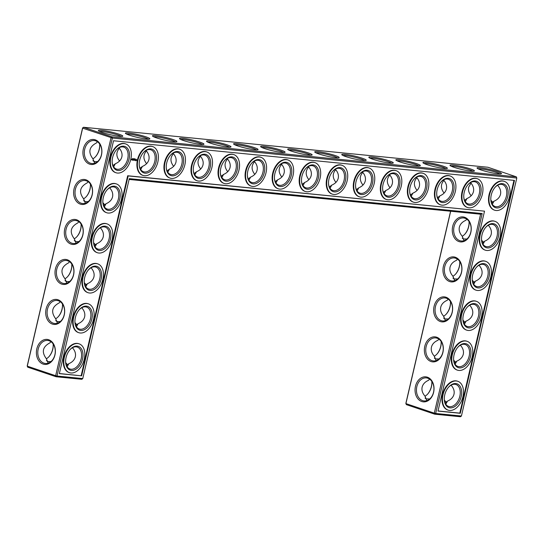 <?xml version="1.0" encoding="UTF-8"?>
<svg xmlns="http://www.w3.org/2000/svg" width="544" height="544" viewBox="0 0 544 544"><rect width="100%" height="100%" fill="white"/><g stroke="black" fill="none" stroke-linecap="round" stroke-linejoin="round"><path stroke-width="0.82" d="M427.802 393.904A12.56 8.14 108.6 0 0 431.841 381.908M424.98 396.222A11.567 7.5 108.6 0 0 427.978 393.693A11.567 7.5 108.6 0 0 431.861 382.18A11.567 7.5 108.6 0 0 431.786 381.358M429.474 379.046L428.686 380.236C425.116 381.759 422.933 384.057 422.144 387.124C421.498 390.218 422.45 393.217 424.993 396.114L426.809 400.622M429.706 398.949L426.136 398.874L425.048 398.113M450.684 211.242L405.919 403.594L434.302 413.168L434.731 414.188L406.348 404.62L405.851 403.417L450.575 211.228M82.579 127.983L83.524 127.262L111.908 136.836L516.31 176.827L487.927 167.253L83.524 127.262L82.579 127.983L27.2 365.976L27.69 367.173L56.073 376.747L81.824 379.29L82.763 378.57L129.288 178.65L482.195 213.547L480.604 214.2L129.105 179.438M77.058 236.504A12.56 8.14 108.6 0 0 81.104 224.509M86.367 196.513A12.56 8.14 108.6 0 0 90.406 184.525M95.669 156.529A12.56 8.14 108.6 0 0 99.715 144.541M49.144 356.456A12.56 8.14 108.6 0 0 53.19 344.468M58.453 316.472A12.56 8.14 108.6 0 0 62.492 304.484M67.755 276.488A12.56 8.14 108.6 0 0 71.801 264.493M446.406 313.929A12.56 8.14 108.6 0 0 450.452 301.94M437.104 353.913A12.56 8.14 108.6 0 0 441.15 341.924M455.716 273.945A12.56 8.14 108.6 0 0 459.755 261.956M465.018 233.961A12.56 8.14 108.6 0 0 469.064 221.972M433.541 392.224A11.567 8.711 95.6 0 1 424.055 400.928A11.567 8.711 95.6 0 1 416.52 388.552A11.567 8.711 95.6 0 1 426.326 377.903A11.567 8.711 95.6 0 1 433.541 392.224M445.808 404.253L447.44 401.139L445.094 402.941M447.44 401.139C451.017 399.609 453.2 397.317 453.988 394.25C454.634 391.15 453.682 388.151 451.139 385.261L451.153 385.145M446.651 402.322A11.567 8.711 95.6 0 1 444.339 400.01M438.784 339.062L437.995 340.252C434.418 341.775 432.235 344.066 431.446 347.133C430.8 350.234 431.752 353.233 434.296 356.13L436.118 360.631M439.015 358.965L435.445 358.884L434.35 358.129M455.11 364.269L456.749 361.155L454.403 362.957M480.604 214.2L434.302 413.168L435.669 413.474L461.421 416.017L516.8 178.024L516.31 176.827L516.8 178.024L112.397 138.033L82.647 128.16L27.268 366.153L55.651 375.72L111.03 137.727L111.908 136.836L112.397 138.033L57.018 376.026L82.763 378.57M81.049 223.958A11.567 7.5 -71.4 0 1 81.124 224.781A11.567 7.5 -71.4 0 1 77.241 236.293A11.567 7.5 -71.4 0 1 74.236 238.823M90.352 183.974A11.567 7.5 -71.4 0 1 90.426 184.797A11.567 7.5 -71.4 0 1 86.544 196.309A11.567 7.5 -71.4 0 1 83.545 198.839M99.661 143.99A11.567 7.5 -71.4 0 1 99.729 144.813A11.567 7.5 -71.4 0 1 95.846 156.325A11.567 7.5 -71.4 0 1 92.847 158.855M53.135 343.917A11.567 7.5 -71.4 0 1 53.203 344.74A11.567 7.5 -71.4 0 1 49.327 356.252A11.567 7.5 -71.4 0 1 46.322 358.775M62.438 303.926A11.567 7.5 -71.4 0 1 62.512 304.756A11.567 7.5 -71.4 0 1 58.63 316.268A11.567 7.5 -71.4 0 1 55.631 318.791M71.747 263.942A11.567 7.5 -71.4 0 1 71.815 264.765A11.567 7.5 -71.4 0 1 67.932 276.277A11.567 7.5 -71.4 0 1 64.933 278.807M443.584 316.254A11.567 7.5 108.6 0 0 446.59 313.725A11.567 7.5 108.6 0 0 450.473 302.212A11.567 7.5 108.6 0 0 450.398 301.39M434.282 356.238A11.567 7.5 108.6 0 0 437.281 353.709A11.567 7.5 108.6 0 0 441.164 342.196A11.567 7.5 108.6 0 0 441.096 341.374M452.894 276.27A11.567 7.5 108.6 0 0 455.892 273.741A11.567 7.5 108.6 0 0 459.775 262.228A11.567 7.5 108.6 0 0 459.707 261.406M462.196 236.28A11.567 7.5 108.6 0 0 465.202 233.757A11.567 7.5 108.6 0 0 469.078 222.244A11.567 7.5 108.6 0 0 469.01 221.422M444.285 399.459A11.567 7.5 108.6 0 0 448.562 406.436A11.567 7.5 108.6 0 0 459.36 397.868A11.567 7.5 108.6 0 0 455.954 384.506A11.567 7.5 108.6 0 0 448.331 387.471M433.602 392.401A12.56 9.459 95.6 0 1 417.561 398.344A12.56 9.459 95.6 0 1 422.457 377.291A12.56 9.459 95.6 0 1 433.602 392.401M453.594 359.475A11.567 7.5 108.6 0 0 457.864 366.445A11.567 7.5 108.6 0 0 468.67 357.884A11.567 7.5 108.6 0 0 465.256 344.522A11.567 7.5 108.6 0 0 457.633 347.487M456.749 361.155C460.319 359.625 462.502 357.333 463.291 354.266C463.937 351.166 462.985 348.167 460.442 345.277L460.455 345.161M455.96 362.338A11.567 8.711 95.6 0 1 453.648 360.026M442.843 352.24A11.567 8.711 95.6 0 1 433.357 360.937A11.567 8.711 95.6 0 1 425.823 348.568A11.567 8.711 95.6 0 1 435.635 337.912A11.567 8.711 95.6 0 1 442.843 352.24M482.195 213.547L435.669 413.474L434.731 414.188L460.476 416.738L461.421 416.017M461.523 272.449A12.56 9.459 95.6 0 1 445.475 278.392A12.56 9.459 95.6 0 1 450.371 257.339A12.56 9.459 95.6 0 1 461.523 272.449M470.825 232.465A12.56 9.459 95.6 0 1 454.777 238.408A12.56 9.459 95.6 0 1 459.68 217.355A12.56 9.459 95.6 0 1 470.825 232.465M442.911 352.417A12.56 9.459 95.6 0 1 426.863 358.36A12.56 9.459 95.6 0 1 431.766 337.307A12.56 9.459 95.6 0 1 442.911 352.417M452.214 312.433A12.56 9.459 95.6 0 1 436.172 318.376A12.56 9.459 95.6 0 1 441.068 297.323A12.56 9.459 95.6 0 1 452.214 312.433M101.476 155.033A12.56 9.459 95.6 0 1 85.428 160.976A12.56 9.459 95.6 0 1 90.331 139.924A12.56 9.459 95.6 0 1 101.476 155.033M92.167 195.017A12.56 9.459 95.6 0 1 76.126 200.96A12.56 9.459 95.6 0 1 81.022 179.908A12.56 9.459 95.6 0 1 92.167 195.017M82.865 235.001A12.56 9.459 95.6 0 1 66.824 240.944A12.56 9.459 95.6 0 1 71.72 219.892A12.56 9.459 95.6 0 1 82.865 235.001M73.562 274.992A12.56 9.459 95.6 0 1 57.514 280.935A12.56 9.459 95.6 0 1 62.417 259.876A12.56 9.459 95.6 0 1 73.562 274.992M64.253 314.976A12.56 9.459 95.6 0 1 48.212 320.919A12.56 9.459 95.6 0 1 53.108 299.866A12.56 9.459 95.6 0 1 64.253 314.976M54.951 354.96A12.56 9.459 95.6 0 1 38.903 360.903A12.56 9.459 95.6 0 1 43.806 339.85A12.56 9.459 95.6 0 1 54.951 354.96M498.284 173.815A12.526 1.408 13.1 0 0 501.33 173.747A12.526 1.408 13.1 0 0 489.559 169.395A12.526 1.408 13.1 0 0 477.081 168.103A12.526 1.408 13.1 0 0 485.35 171.244A12.526 1.408 13.1 0 0 498.284 173.815M471.26 171.149A12.56 1.414 -166.9 0 1 458.293 168.572A12.56 1.414 -166.9 0 1 450.004 165.417A12.56 1.414 -166.9 0 1 462.516 166.716A12.56 1.414 -166.9 0 1 474.314 171.074A12.56 1.414 -166.9 0 1 471.26 171.149M444.21 168.477A12.56 1.414 -166.9 0 1 431.242 165.9A12.56 1.414 -166.9 0 1 422.96 162.744A12.56 1.414 -166.9 0 1 435.472 164.043A12.56 1.414 -166.9 0 1 447.263 168.402A12.56 1.414 -166.9 0 1 444.21 168.477M417.166 165.798A12.56 1.414 -166.9 0 1 404.199 163.22A12.56 1.414 -166.9 0 1 395.91 160.072A12.56 1.414 -166.9 0 1 408.422 161.364A12.56 1.414 -166.9 0 1 420.22 165.73A12.56 1.414 -166.9 0 1 417.166 165.798M390.116 163.125A12.56 1.414 -166.9 0 1 377.148 160.548A12.56 1.414 -166.9 0 1 368.866 157.393A12.56 1.414 -166.9 0 1 381.378 158.692A12.56 1.414 -166.9 0 1 393.176 163.05A12.56 1.414 -166.9 0 1 390.116 163.125M363.072 160.453A12.56 1.414 -166.9 0 1 350.105 157.876A12.56 1.414 -166.9 0 1 341.816 154.72A12.56 1.414 -166.9 0 1 354.328 156.019A12.56 1.414 -166.9 0 1 366.126 160.378A12.56 1.414 -166.9 0 1 363.072 160.453M336.022 157.774A12.56 1.414 -166.9 0 1 323.054 155.196A12.56 1.414 -166.9 0 1 314.772 152.048A12.56 1.414 -166.9 0 1 327.284 153.34A12.56 1.414 -166.9 0 1 339.082 157.706A12.56 1.414 -166.9 0 1 336.022 157.774M308.978 155.101A12.56 1.414 -166.9 0 1 296.011 152.524A12.56 1.414 -166.9 0 1 287.722 149.369A12.56 1.414 -166.9 0 1 300.234 150.668A12.56 1.414 -166.9 0 1 312.032 155.026A12.56 1.414 -166.9 0 1 308.978 155.101M281.935 152.429A12.56 1.414 -166.9 0 1 268.96 149.852A12.56 1.414 -166.9 0 1 260.678 146.696A12.56 1.414 -166.9 0 1 273.19 147.995A12.56 1.414 -166.9 0 1 284.988 152.354A12.56 1.414 -166.9 0 1 281.935 152.429M254.884 149.75A12.56 1.414 -166.9 0 1 241.917 147.172A12.56 1.414 -166.9 0 1 233.628 144.024A12.56 1.414 -166.9 0 1 246.14 145.316A12.56 1.414 -166.9 0 1 257.938 149.682A12.56 1.414 -166.9 0 1 254.884 149.75M227.841 147.077A12.56 1.414 -166.9 0 1 214.873 144.5A12.56 1.414 -166.9 0 1 206.584 141.345A12.56 1.414 -166.9 0 1 219.096 142.644A12.56 1.414 -166.9 0 1 230.894 147.002A12.56 1.414 -166.9 0 1 227.841 147.077M200.79 144.405A12.56 1.414 -166.9 0 1 187.823 141.828A12.56 1.414 -166.9 0 1 179.534 138.672A12.56 1.414 -166.9 0 1 192.046 139.971A12.56 1.414 -166.9 0 1 203.844 144.33A12.56 1.414 -166.9 0 1 200.79 144.405M173.747 141.726A12.56 1.414 -166.9 0 1 160.779 139.148A12.56 1.414 -166.9 0 1 152.49 136A12.56 1.414 -166.9 0 1 165.002 137.292A12.56 1.414 -166.9 0 1 176.8 141.658A12.56 1.414 -166.9 0 1 173.747 141.726M146.696 139.053A12.56 1.414 -166.9 0 1 133.729 136.476A12.56 1.414 -166.9 0 1 125.446 133.321A12.56 1.414 -166.9 0 1 137.952 134.62A12.56 1.414 -166.9 0 1 149.75 138.978A12.56 1.414 -166.9 0 1 146.696 139.053M119.626 136.367A12.526 1.408 -166.9 0 1 106.692 133.797A12.526 1.408 -166.9 0 1 98.43 130.655A12.526 1.408 -166.9 0 1 110.908 131.947A12.526 1.408 -166.9 0 1 122.672 136.299A12.526 1.408 -166.9 0 1 119.626 136.367M389.837 175.052C386.451 178.942 386.505 183.172 390.014 187.748M443.931 180.404C440.538 184.294 440.599 188.523 444.108 193.093M416.888 177.725C413.494 181.614 413.549 185.844 417.058 190.42M362.794 172.38C359.4 176.27 359.462 180.499 362.964 185.069M173.468 153.653C170.075 157.542 170.129 161.779 173.638 166.348M200.512 156.332C197.118 160.222 197.18 164.451 200.682 169.021M227.562 159.004C224.169 162.894 224.223 167.124 227.732 171.7M74.31 240.713L76.398 241.672L78.968 241.55M78.737 221.646L77.948 222.836C70.53 226.739 69.299 232.036 74.249 238.714L76.072 243.216M83.613 200.729L85.7 201.688L88.271 201.559M88.04 181.662L87.251 182.845C79.832 186.755 78.601 192.046 83.558 198.723L85.374 203.232M119.374 148.308C115.981 152.198 116.035 156.427 119.544 160.997M146.418 150.98C143.024 154.87 143.086 159.1 146.588 163.676M254.606 161.677C251.212 165.566 251.274 169.803 254.776 174.372M281.656 164.356C278.263 168.246 278.317 172.475 281.826 177.045M308.7 167.028C305.306 170.918 305.368 175.148 308.87 179.724M335.743 169.701C332.357 173.59 332.411 177.827 335.92 182.396M92.915 160.745L95.003 161.704L97.58 161.575M97.349 141.678L96.56 142.861C89.141 146.771 87.91 152.062 92.861 158.739L94.683 163.248M46.396 360.672L48.484 361.631L51.054 361.502M50.823 341.605L50.034 342.788C42.616 346.698 41.385 351.988 46.335 358.666L48.158 363.174M55.699 320.681L57.786 321.647L60.357 321.518M60.126 301.614L59.337 302.804C51.918 306.714 50.687 312.004 55.644 318.682L57.46 323.19M65.001 280.697L67.089 281.656L69.659 281.534M69.435 261.63L68.639 262.82C61.227 266.723 59.99 272.02 64.947 278.698L66.762 283.206M448.086 299.078L447.297 300.261C443.72 301.791 441.544 304.082 440.756 307.149C440.11 310.25 441.055 313.249 443.605 316.139L445.42 320.647M448.317 318.974L444.747 318.9L443.659 318.145M470.982 183.076L468.67 187.197C468.051 190.128 468.874 192.984 471.152 195.772M457.388 259.094L456.6 260.277C453.03 261.8 450.847 264.098 450.058 267.165C449.412 270.266 450.364 273.265 452.907 276.155L454.723 280.663M457.62 278.99L454.05 278.916L452.962 278.161M466.698 219.11L465.909 220.293C462.332 221.816 460.149 224.114 459.36 227.181C458.714 230.282 459.666 233.274 462.21 236.171L464.032 240.679M466.929 239.006L463.359 238.932L462.264 238.17M444.747 394.896A12.56 8.14 108.6 0 0 444.298 399.745A12.56 8.14 108.6 0 0 454.94 406.443A12.56 8.14 108.6 0 0 461.04 388.362A12.56 8.14 108.6 0 0 448.514 387.246A12.56 8.14 108.6 0 0 444.747 394.896M464.42 324.285L466.052 321.164L463.706 322.973M454.056 354.912A12.56 8.14 108.6 0 0 453.608 359.761A12.56 8.14 108.6 0 0 464.243 366.459A12.56 8.14 108.6 0 0 470.342 348.378A12.56 8.14 108.6 0 0 457.817 347.262A12.56 8.14 108.6 0 0 454.056 354.912M461.455 272.272A11.567 8.711 95.6 0 1 451.969 280.969A11.567 8.711 95.6 0 1 444.434 268.6A11.567 8.711 95.6 0 1 454.247 257.944A11.567 8.711 95.6 0 1 461.455 272.272M470.757 232.288A11.567 8.711 95.6 0 1 461.271 240.985A11.567 8.711 95.6 0 1 453.737 228.616A11.567 8.711 95.6 0 1 463.549 217.96A11.567 8.711 95.6 0 1 470.757 232.288M452.146 312.256A11.567 8.711 95.6 0 1 442.66 320.953A11.567 8.711 95.6 0 1 435.132 308.584A11.567 8.711 95.6 0 1 444.938 297.928A11.567 8.711 95.6 0 1 452.146 312.256M86.612 284.906A11.567 8.711 95.6 0 1 84.293 282.594M95.914 244.922A11.567 8.711 95.6 0 1 93.602 242.61M105.216 204.938A11.567 8.711 95.6 0 1 102.904 202.626M68 364.881A11.567 8.711 95.6 0 1 65.688 362.569M77.302 324.89A11.567 8.711 95.6 0 1 74.99 322.578M56.073 376.747L55.651 375.72L57.018 376.026L56.073 376.747M101.408 154.856A11.567 8.711 95.6 0 1 91.922 163.554A11.567 8.711 95.6 0 1 84.388 151.184A11.567 8.711 95.6 0 1 94.2 140.529A11.567 8.711 95.6 0 1 101.408 154.856M92.106 194.84A11.567 8.711 95.6 0 1 82.62 203.538A11.567 8.711 95.6 0 1 75.086 191.168A11.567 8.711 95.6 0 1 84.891 180.513A11.567 8.711 95.6 0 1 92.106 194.84M82.797 234.824A11.567 8.711 95.6 0 1 73.311 243.522A11.567 8.711 95.6 0 1 65.783 231.152A11.567 8.711 95.6 0 1 75.589 220.497A11.567 8.711 95.6 0 1 82.797 234.824M73.494 274.808A11.567 8.711 95.6 0 1 64.008 283.512A11.567 8.711 95.6 0 1 56.474 271.136A11.567 8.711 95.6 0 1 66.286 260.488A11.567 8.711 95.6 0 1 73.494 274.808M64.192 314.799A11.567 8.711 95.6 0 1 54.706 323.496A11.567 8.711 95.6 0 1 47.172 311.127A11.567 8.711 95.6 0 1 56.977 300.472A11.567 8.711 95.6 0 1 64.192 314.799M54.883 354.783A11.567 8.711 95.6 0 1 45.397 363.48A11.567 8.711 95.6 0 1 37.862 351.111A11.567 8.711 95.6 0 1 47.675 340.456A11.567 8.711 95.6 0 1 54.883 354.783M499.943 173.917A11.533 1.299 13.1 0 0 489.314 170.462A11.533 1.299 13.1 0 0 478.251 168.871M451.166 166.192A11.567 1.299 -166.9 0 1 462.264 167.783A11.567 1.299 -166.9 0 1 472.926 171.251M424.123 163.513A11.567 1.299 -166.9 0 1 435.22 165.111A11.567 1.299 -166.9 0 1 445.883 168.579M397.072 160.84A11.567 1.299 -166.9 0 1 408.17 162.432A11.567 1.299 -166.9 0 1 418.832 165.906M370.029 158.168A11.567 1.299 -166.9 0 1 381.126 159.759A11.567 1.299 -166.9 0 1 391.789 163.227M342.985 155.489A11.567 1.299 -166.9 0 1 354.083 157.087A11.567 1.299 -166.9 0 1 364.738 160.555M315.935 152.816A11.567 1.299 -166.9 0 1 327.032 154.408A11.567 1.299 -166.9 0 1 337.695 157.882M288.891 150.144A11.567 1.299 -166.9 0 1 299.989 151.735A11.567 1.299 -166.9 0 1 310.644 155.203M261.841 147.465A11.567 1.299 -166.9 0 1 272.938 149.063A11.567 1.299 -166.9 0 1 283.601 152.531M234.797 144.792A11.567 1.299 -166.9 0 1 245.895 146.384A11.567 1.299 -166.9 0 1 256.557 149.858M207.747 142.12A11.567 1.299 -166.9 0 1 218.844 143.711A11.567 1.299 -166.9 0 1 229.507 147.179M180.703 139.441A11.567 1.299 -166.9 0 1 191.801 141.039A11.567 1.299 -166.9 0 1 202.463 144.507M153.653 136.768A11.567 1.299 -166.9 0 1 164.75 138.36A11.567 1.299 -166.9 0 1 175.413 141.834M126.609 134.096A11.567 1.299 -166.9 0 1 137.707 135.687A11.567 1.299 -166.9 0 1 148.369 139.155M99.593 131.43A11.533 1.299 -166.9 0 1 110.656 133.015A11.533 1.299 -166.9 0 1 121.285 136.476M474.565 282.37A11.567 8.711 95.6 0 1 472.253 280.058M483.874 242.386A11.567 8.711 95.6 0 1 481.562 240.074M493.177 202.395A11.567 8.711 95.6 0 1 490.865 200.083M465.263 322.354A11.567 8.711 95.6 0 1 462.951 320.042M411.203 196.323L412.862 193.174L410.482 194.997M384.159 193.65L385.818 190.495C389.368 188.972 391.537 186.68 392.326 183.627C392.965 180.54 392.027 177.548 389.504 174.665L389.565 174.481M385.818 190.495L383.432 192.324M412.862 193.174C416.418 191.644 418.588 189.353 419.37 186.3C420.016 183.212 419.077 180.227 416.548 177.337M465.297 201.674L466.956 198.519L464.576 200.348M438.253 198.995L439.912 195.847C443.462 194.317 445.631 192.032 446.42 188.972C447.059 185.885 446.121 182.9 443.598 180.016L443.659 179.833M439.912 195.847L437.526 197.669M466.956 198.519C470.512 196.996 472.682 194.704 473.464 191.651C474.11 188.564 473.164 185.572 470.642 182.689M357.109 190.971L358.768 187.823C362.324 186.293 364.494 184.008 365.276 180.948C365.922 177.861 364.983 174.876 362.454 171.992L362.522 171.809M358.768 187.823L356.388 189.645M194.827 174.923L196.493 171.775L194.106 173.597M167.783 172.251L169.442 169.102C172.999 167.572 175.161 165.281 175.95 162.228C176.596 159.14 175.651 156.155 173.128 153.265L173.189 153.082M169.442 169.102L167.062 170.925M196.493 171.775C200.042 170.252 202.212 167.96 202.994 164.9C203.64 161.813 202.701 158.828 200.178 155.944M221.877 177.602L223.536 174.447L221.156 176.276M223.536 174.447C227.086 172.924 229.255 170.632 230.044 167.579C230.69 164.492 229.745 161.5 227.222 158.617M248.921 180.275L250.587 177.126L248.2 178.949M250.587 177.126C254.136 175.596 256.306 173.305 257.088 170.252C257.734 167.164 256.795 164.179 254.266 161.289M94.357 245.541L96.703 243.739L95.071 246.854M103.659 205.557L106.005 203.748L104.373 206.87M96.703 243.739C100.28 242.209 102.456 239.918 103.244 236.851C103.89 233.75 102.945 230.751 100.395 227.861M112.968 165.573L115.314 163.764L113.676 166.886M106.005 203.748C109.582 202.225 111.765 199.934 112.554 196.867C113.2 193.766 112.248 190.767 109.704 187.87M140.74 169.578L142.399 166.423L140.012 168.252M115.314 163.764C118.884 162.241 121.067 159.943 121.856 156.876C122.502 153.782 121.55 150.783 119.007 147.886L119.054 147.757M142.399 166.423C145.948 164.9 148.118 162.608 148.9 159.555C149.546 156.468 148.607 153.476 146.084 150.593M275.971 182.947L277.63 179.799L275.25 181.621M277.63 179.799C281.18 178.269 283.349 175.984 284.138 172.924C284.777 169.837 283.839 166.852 281.316 163.968M303.015 185.626L304.681 182.471L302.294 184.3M304.681 182.471C308.23 180.948 310.4 178.656 311.182 175.603C311.828 172.516 310.889 169.524 308.36 166.641M330.065 188.299L331.724 185.15L329.344 186.973M331.724 185.15C335.274 183.62 337.443 181.329 338.232 178.276C338.871 175.188 337.933 172.203 335.41 169.313M66.443 365.5L68.789 363.691L67.157 366.812M75.745 325.516L78.091 323.707L76.459 326.828M68.789 363.691C72.359 362.168 74.542 359.87 75.33 356.803C75.976 353.702 75.031 350.71 72.481 347.813M85.054 285.525L87.4 283.723L85.762 286.838M78.091 323.707C81.668 322.184 83.851 319.886 84.64 316.819C85.286 313.718 84.334 310.726 81.79 307.829M87.4 283.723C90.97 282.2 93.153 279.902 93.942 276.835C94.588 273.734 93.636 270.735 91.093 267.845M466.052 321.164C469.628 319.641 471.804 317.342 472.593 314.276C473.239 311.182 472.294 308.183 469.751 305.286L469.764 305.177M473.722 284.301L475.361 281.18L473.008 282.989M492.334 204.326L493.966 201.212L491.62 203.014M493.966 201.212C497.542 199.689 499.718 197.39 500.507 194.324C501.153 191.223 500.208 188.224 497.665 185.334L497.678 185.225M475.361 281.18C478.931 279.657 481.114 277.358 481.902 274.292C482.548 271.198 481.596 268.199 479.053 265.302L479.067 265.193M483.024 244.317L484.663 241.196L482.317 243.005M484.663 241.196C488.233 239.673 490.416 237.374 491.205 234.308C491.851 231.207 490.899 228.215 488.356 225.318M443.02 394.726A15.205 9.853 108.6 0 0 448.113 410.122A15.205 9.853 108.6 0 0 462.312 398.861A15.205 9.853 108.6 0 0 457.83 381.303A15.205 9.853 108.6 0 0 443.02 394.726M462.896 319.491A11.567 7.5 108.6 0 0 467.174 326.461A11.567 7.5 108.6 0 0 477.972 317.893A11.567 7.5 108.6 0 0 474.565 304.538A11.567 7.5 108.6 0 0 466.942 307.496M452.322 354.742A15.205 9.853 108.6 0 0 457.422 370.131A15.205 9.853 108.6 0 0 471.614 358.877A15.205 9.853 108.6 0 0 467.133 341.319A15.205 9.853 108.6 0 0 452.322 354.742M514.474 180.411L460.285 413.29L437.995 411.08L484.52 211.16L128.153 175.916L81.627 375.843L59.344 373.64L113.533 140.767L514.474 180.411M413.712 179.52A11.567 7.5 -71.4 0 1 421.335 176.555A11.567 7.5 -71.4 0 1 425 189.094A11.567 7.5 -71.4 0 1 415.038 198.716A11.567 7.5 -71.4 0 1 413.943 198.485A11.567 7.5 -71.4 0 1 409.673 191.508M386.668 176.848A11.567 7.5 -71.4 0 1 394.291 173.883A11.567 7.5 -71.4 0 1 397.956 186.422A11.567 7.5 -71.4 0 1 387.988 196.044A11.567 7.5 -71.4 0 1 386.9 195.806A11.567 7.5 -71.4 0 1 382.622 188.836M440.762 182.192A11.567 7.5 -71.4 0 1 448.385 179.234A11.567 7.5 -71.4 0 1 452.044 191.774A11.567 7.5 -71.4 0 1 442.082 201.389A11.567 7.5 -71.4 0 1 440.994 201.158A11.567 7.5 -71.4 0 1 436.716 194.188M467.806 184.872A11.567 7.5 -71.4 0 1 475.429 181.907A11.567 7.5 -71.4 0 1 479.094 194.446A11.567 7.5 -71.4 0 1 469.132 204.068A11.567 7.5 -71.4 0 1 468.037 203.83A11.567 7.5 -71.4 0 1 463.767 196.86M490.81 199.532A11.567 7.5 108.6 0 0 495.088 206.509A11.567 7.5 108.6 0 0 505.886 197.941A11.567 7.5 108.6 0 0 502.479 184.579A11.567 7.5 108.6 0 0 494.856 187.544M359.618 174.168A11.567 7.5 -71.4 0 1 367.241 171.21A11.567 7.5 -71.4 0 1 370.906 183.75A11.567 7.5 -71.4 0 1 360.944 193.365A11.567 7.5 -71.4 0 1 359.849 193.134A11.567 7.5 -71.4 0 1 355.579 186.164M197.343 158.12A11.567 7.5 -71.4 0 1 204.966 155.162A11.567 7.5 -71.4 0 1 208.624 167.702A11.567 7.5 -71.4 0 1 198.662 177.317A11.567 7.5 -71.4 0 1 197.574 177.086A11.567 7.5 -71.4 0 1 193.297 170.116M170.292 155.448A11.567 7.5 -71.4 0 1 177.915 152.49A11.567 7.5 -71.4 0 1 181.58 165.022A11.567 7.5 -71.4 0 1 171.612 174.644A11.567 7.5 -71.4 0 1 170.524 174.413A11.567 7.5 -71.4 0 1 166.253 167.436M224.386 160.8A11.567 7.5 -71.4 0 1 232.009 157.835A11.567 7.5 -71.4 0 1 235.674 170.374A11.567 7.5 -71.4 0 1 225.706 179.996A11.567 7.5 -71.4 0 1 224.618 179.758A11.567 7.5 -71.4 0 1 220.347 172.788M251.437 163.472A11.567 7.5 -71.4 0 1 259.06 160.514A11.567 7.5 -71.4 0 1 262.718 173.046A11.567 7.5 -71.4 0 1 252.756 182.668A11.567 7.5 -71.4 0 1 251.661 182.437A11.567 7.5 -71.4 0 1 247.391 175.46M278.48 166.144A11.567 7.5 -71.4 0 1 286.103 163.186A11.567 7.5 -71.4 0 1 289.768 175.726A11.567 7.5 -71.4 0 1 279.8 185.341A11.567 7.5 -71.4 0 1 278.712 185.11A11.567 7.5 -71.4 0 1 274.434 178.14M88.284 270.055A11.567 7.5 -71.4 0 1 95.907 267.09A11.567 7.5 -71.4 0 1 99.572 279.63A11.567 7.5 -71.4 0 1 89.604 289.252A11.567 7.5 -71.4 0 1 88.516 289.02A11.567 7.5 -71.4 0 1 84.245 282.044M97.594 230.071A11.567 7.5 -71.4 0 1 105.216 227.106A11.567 7.5 -71.4 0 1 108.875 239.646A11.567 7.5 -71.4 0 1 98.913 249.268A11.567 7.5 -71.4 0 1 97.818 249.03A11.567 7.5 -71.4 0 1 93.548 242.06M106.896 190.087A11.567 7.5 -71.4 0 1 114.519 187.122A11.567 7.5 -71.4 0 1 118.184 199.662A11.567 7.5 -71.4 0 1 108.215 209.284A11.567 7.5 -71.4 0 1 107.127 209.046A11.567 7.5 -71.4 0 1 102.85 202.076M116.198 150.096A11.567 7.5 -71.4 0 1 123.821 147.138A11.567 7.5 -71.4 0 1 127.486 159.678A11.567 7.5 -71.4 0 1 117.524 169.293A11.567 7.5 -71.4 0 1 116.43 169.062A11.567 7.5 -71.4 0 1 112.159 162.092M143.249 152.776A11.567 7.5 -71.4 0 1 150.872 149.811A11.567 7.5 -71.4 0 1 154.53 162.35A11.567 7.5 -71.4 0 1 144.568 171.972A11.567 7.5 -71.4 0 1 143.48 171.734A11.567 7.5 -71.4 0 1 139.203 164.764M305.524 168.824A11.567 7.5 -71.4 0 1 313.147 165.859A11.567 7.5 -71.4 0 1 316.812 178.398A11.567 7.5 -71.4 0 1 306.85 188.02A11.567 7.5 -71.4 0 1 305.755 187.782A11.567 7.5 -71.4 0 1 301.485 180.812M332.574 171.496A11.567 7.5 -71.4 0 1 340.197 168.531A11.567 7.5 -71.4 0 1 343.862 181.07A11.567 7.5 -71.4 0 1 333.894 190.692A11.567 7.5 -71.4 0 1 332.806 190.461A11.567 7.5 -71.4 0 1 328.528 183.484M69.673 350.023A11.567 7.5 -71.4 0 1 77.296 347.065A11.567 7.5 -71.4 0 1 80.961 359.604A11.567 7.5 -71.4 0 1 70.999 369.22A11.567 7.5 -71.4 0 1 69.904 368.988A11.567 7.5 -71.4 0 1 65.634 362.018M78.982 310.039A11.567 7.5 -71.4 0 1 86.605 307.081A11.567 7.5 -71.4 0 1 90.263 319.614A11.567 7.5 -71.4 0 1 80.301 329.236A11.567 7.5 -71.4 0 1 79.213 329.004A11.567 7.5 -71.4 0 1 74.936 322.028M472.199 279.507A11.567 7.5 108.6 0 0 476.476 286.477A11.567 7.5 108.6 0 0 487.274 277.909A11.567 7.5 108.6 0 0 483.868 264.554A11.567 7.5 108.6 0 0 476.245 267.512M481.508 239.516A11.567 7.5 108.6 0 0 485.778 246.493A11.567 7.5 108.6 0 0 496.584 237.925A11.567 7.5 108.6 0 0 493.17 224.57A11.567 7.5 108.6 0 0 485.547 227.528M447.875 410.033A15.205 9.853 -71.4 0 1 447.637 409.958A15.205 9.853 -71.4 0 1 442.544 394.563A15.205 9.853 -71.4 0 1 457.354 381.147A15.205 9.853 -71.4 0 1 457.592 381.228M463.359 314.928A12.56 8.14 108.6 0 0 462.91 319.777A12.56 8.14 108.6 0 0 473.552 326.475A12.56 8.14 108.6 0 0 479.645 308.387A12.56 8.14 108.6 0 0 467.126 307.278A12.56 8.14 108.6 0 0 463.359 314.928M457.184 370.049A15.205 9.853 -71.4 0 1 456.94 369.974A15.205 9.853 -71.4 0 1 451.846 354.579A15.205 9.853 -71.4 0 1 466.657 341.156A15.205 9.853 -71.4 0 1 466.895 341.244M513.971 180.363L459.802 413.127L438.022 410.972M460.285 413.29L459.802 413.127M81.627 375.843L59.364 373.531M128.153 175.916L127.677 175.753L81.151 375.68M484.52 211.16L127.677 175.753M415.528 199.92A12.56 8.14 -71.4 0 1 409.686 191.801A12.56 8.14 -71.4 0 1 413.896 179.302A12.56 8.14 -71.4 0 1 427.006 183.376A12.56 8.14 -71.4 0 1 415.528 199.92M388.484 197.241A12.56 8.14 -71.4 0 1 382.636 189.122A12.56 8.14 -71.4 0 1 386.852 176.623A12.56 8.14 -71.4 0 1 399.956 180.703A12.56 8.14 -71.4 0 1 388.484 197.241M442.571 202.592A12.56 8.14 -71.4 0 1 436.73 194.473A12.56 8.14 -71.4 0 1 440.946 181.975A12.56 8.14 -71.4 0 1 454.05 186.055A12.56 8.14 -71.4 0 1 442.571 202.592M469.622 205.265A12.56 8.14 -71.4 0 1 463.78 197.146A12.56 8.14 -71.4 0 1 467.99 184.647A12.56 8.14 -71.4 0 1 481.1 188.727A12.56 8.14 -71.4 0 1 469.622 205.265M491.273 194.97A12.56 8.14 108.6 0 0 490.824 199.825A12.56 8.14 108.6 0 0 501.466 206.516A12.56 8.14 108.6 0 0 507.559 188.435A12.56 8.14 108.6 0 0 495.04 187.326A12.56 8.14 108.6 0 0 491.273 194.97M361.434 194.568A12.56 8.14 -71.4 0 1 355.592 186.449A12.56 8.14 -71.4 0 1 359.808 173.951A12.56 8.14 -71.4 0 1 372.912 178.031A12.56 8.14 -71.4 0 1 361.434 194.568M199.152 178.52A12.56 8.14 -71.4 0 1 193.31 170.401A12.56 8.14 -71.4 0 1 197.526 157.903A12.56 8.14 -71.4 0 1 210.63 161.983A12.56 8.14 -71.4 0 1 199.152 178.52M172.108 175.848A12.56 8.14 -71.4 0 1 166.267 167.729A12.56 8.14 -71.4 0 1 170.476 155.23A12.56 8.14 -71.4 0 1 183.586 159.31A12.56 8.14 -71.4 0 1 172.108 175.848M226.202 181.193A12.56 8.14 -71.4 0 1 220.354 173.074A12.56 8.14 -71.4 0 1 224.57 160.575A12.56 8.14 -71.4 0 1 237.68 164.655A12.56 8.14 -71.4 0 1 226.202 181.193M253.246 183.872A12.56 8.14 -71.4 0 1 247.404 175.753A12.56 8.14 -71.4 0 1 251.62 163.254A12.56 8.14 -71.4 0 1 264.724 167.328A12.56 8.14 -71.4 0 1 253.246 183.872M280.296 186.544A12.56 8.14 -71.4 0 1 274.448 178.425A12.56 8.14 -71.4 0 1 278.664 165.927A12.56 8.14 -71.4 0 1 291.774 170.007A12.56 8.14 -71.4 0 1 280.296 186.544M90.1 290.455A12.56 8.14 -71.4 0 1 84.259 282.329A12.56 8.14 -71.4 0 1 88.468 269.831A12.56 8.14 -71.4 0 1 101.578 273.911A12.56 8.14 -71.4 0 1 90.1 290.455M99.402 250.464A12.56 8.14 -71.4 0 1 93.561 242.345A12.56 8.14 -71.4 0 1 97.777 229.847A12.56 8.14 -71.4 0 1 110.881 233.927A12.56 8.14 -71.4 0 1 99.402 250.464M108.712 210.48A12.56 8.14 -71.4 0 1 102.864 202.361A12.56 8.14 -71.4 0 1 107.08 189.863A12.56 8.14 -71.4 0 1 120.183 193.943A12.56 8.14 -71.4 0 1 108.712 210.48M118.014 170.496A12.56 8.14 -71.4 0 1 112.173 162.377A12.56 8.14 -71.4 0 1 116.382 149.879A12.56 8.14 -71.4 0 1 129.492 153.959A12.56 8.14 -71.4 0 1 118.014 170.496M145.058 173.169A12.56 8.14 -71.4 0 1 139.216 165.05A12.56 8.14 -71.4 0 1 143.432 152.551A12.56 8.14 -71.4 0 1 156.536 156.631A12.56 8.14 -71.4 0 1 145.058 173.169M307.34 189.217A12.56 8.14 -71.4 0 1 301.498 181.098A12.56 8.14 -71.4 0 1 305.714 168.599A12.56 8.14 -71.4 0 1 318.818 172.679A12.56 8.14 -71.4 0 1 307.34 189.217M334.39 191.896A12.56 8.14 -71.4 0 1 328.542 183.777A12.56 8.14 -71.4 0 1 332.758 171.278A12.56 8.14 -71.4 0 1 345.862 175.352A12.56 8.14 -71.4 0 1 334.39 191.896M71.488 370.423A12.56 8.14 -71.4 0 1 65.647 362.304A12.56 8.14 -71.4 0 1 69.863 349.806A12.56 8.14 -71.4 0 1 82.967 353.886A12.56 8.14 -71.4 0 1 71.488 370.423M80.798 330.439A12.56 8.14 -71.4 0 1 74.95 322.32A12.56 8.14 -71.4 0 1 79.166 309.822A12.56 8.14 -71.4 0 1 92.269 313.902A12.56 8.14 -71.4 0 1 80.798 330.439M472.668 274.944A12.56 8.14 108.6 0 0 472.212 279.793A12.56 8.14 108.6 0 0 482.854 286.491A12.56 8.14 108.6 0 0 488.954 268.403A12.56 8.14 108.6 0 0 476.428 267.294A12.56 8.14 108.6 0 0 472.668 274.944M481.97 234.96A12.56 8.14 108.6 0 0 481.522 239.809A12.56 8.14 108.6 0 0 492.157 246.507A12.56 8.14 108.6 0 0 498.256 228.419A12.56 8.14 108.6 0 0 485.731 227.31A12.56 8.14 108.6 0 0 481.97 234.96M69.224 372.592A15.205 9.853 -71.4 0 1 68.986 372.511A15.205 9.853 -71.4 0 1 64.505 354.96A15.205 9.853 -71.4 0 1 78.696 343.699A15.205 9.853 -71.4 0 1 78.934 343.781M78.526 332.602A15.205 9.853 -71.4 0 1 78.288 332.527A15.205 9.853 -71.4 0 1 73.807 314.969A15.205 9.853 -71.4 0 1 88.006 303.715A15.205 9.853 -71.4 0 1 88.244 303.797M87.836 292.618A15.205 9.853 -71.4 0 1 87.591 292.543A15.205 9.853 -71.4 0 1 83.11 274.985A15.205 9.853 -71.4 0 1 97.308 263.731A15.205 9.853 -71.4 0 1 97.546 263.813M97.138 252.634A15.205 9.853 -71.4 0 1 96.9 252.559A15.205 9.853 -71.4 0 1 92.419 235.001A15.205 9.853 -71.4 0 1 106.61 223.74A15.205 9.853 -71.4 0 1 106.848 223.829M106.44 212.65A15.205 9.853 -71.4 0 1 106.202 212.575A15.205 9.853 -71.4 0 1 101.721 195.017A15.205 9.853 -71.4 0 1 115.92 183.756A15.205 9.853 -71.4 0 1 116.158 183.845M115.75 172.666A15.205 9.853 -71.4 0 1 115.505 172.591A15.205 9.853 -71.4 0 1 111.03 155.033A15.205 9.853 -71.4 0 1 125.222 143.772A15.205 9.853 -71.4 0 1 125.46 143.861M131.349 159.589L131.417 159.147L131.288 159.569M131.056 159.562L131.158 158.984L130.948 159.501M131.41 159.596L131.736 159.174L131.41 159.596M132.233 160.126L131.879 160.038L132.437 159.249L132.165 160.018M132.94 160.194L132.586 160.106L133.144 159.317L132.865 160.086M132.484 160.099L132.648 159.27L132.423 160.079M133.498 159.698L133.144 160.215L133.341 159.338L133.226 159.99L133.838 159.44L133.654 160.215L133.436 159.678M134.171 160.262L133.77 160.228L134.327 159.433L134.055 160.201M134.531 160.249L134.681 159.467L134.47 160.228M135.286 160.038L134.912 160.392L134.939 159.61L135.347 159.637L134.96 159.807L135.286 160.038L134.892 159.807M132.573 158.617L132.396 158.964L132.512 158.61M132.695 158.583L132.634 158.991L132.695 158.583M132.892 158.685L132.974 159.032L132.967 158.651M133.022 158.964L133.232 158.671L133.11 159.038M133.94 159.12L134.035 158.712L133.77 159.072M134.11 158.753L134.076 159.127L134.198 158.78M134.626 159.14L134.742 158.787L134.592 159.127M135.075 158.868L135.041 159.236L135.177 158.875M136.19 160.664L135.728 160.779L135.531 160.147L136.367 159.283L136.524 160.392L136.068 160.623L136.51 160.072L136.286 159.263M142.793 175.338A15.205 9.853 -71.4 0 1 142.555 175.263A15.205 9.853 -71.4 0 1 138.074 157.706A15.205 9.853 -71.4 0 1 152.272 146.445A15.205 9.853 -71.4 0 1 152.504 146.533M169.844 178.01A15.205 9.853 -71.4 0 1 169.599 177.936A15.205 9.853 -71.4 0 1 165.118 160.378A15.205 9.853 -71.4 0 1 179.316 149.124A15.205 9.853 -71.4 0 1 179.554 149.206M196.887 180.69A15.205 9.853 -71.4 0 1 196.649 180.615A15.205 9.853 -71.4 0 1 192.168 163.057A15.205 9.853 -71.4 0 1 206.366 151.796A15.205 9.853 -71.4 0 1 206.598 151.885M223.938 183.362A15.205 9.853 -71.4 0 1 223.693 183.287A15.205 9.853 -71.4 0 1 219.212 165.73A15.205 9.853 -71.4 0 1 233.41 154.469A15.205 9.853 -71.4 0 1 233.648 154.557M250.981 186.034A15.205 9.853 -71.4 0 1 250.743 185.96A15.205 9.853 -71.4 0 1 246.262 168.402A15.205 9.853 -71.4 0 1 260.454 157.148A15.205 9.853 -71.4 0 1 260.692 157.23M278.025 188.714A15.205 9.853 -71.4 0 1 277.787 188.632A15.205 9.853 -71.4 0 1 273.306 171.081A15.205 9.853 -71.4 0 1 287.504 159.82A15.205 9.853 -71.4 0 1 287.742 159.909M466.487 330.065A15.205 9.853 -71.4 0 1 466.249 329.99A15.205 9.853 -71.4 0 1 461.149 314.595A15.205 9.853 -71.4 0 1 475.966 301.172A15.205 9.853 -71.4 0 1 476.197 301.26M305.075 191.386A15.205 9.853 -71.4 0 1 304.837 191.311A15.205 9.853 -71.4 0 1 300.356 173.754A15.205 9.853 -71.4 0 1 314.548 162.493A15.205 9.853 -71.4 0 1 314.786 162.581M332.119 194.058A15.205 9.853 -71.4 0 1 331.881 193.984A15.205 9.853 -71.4 0 1 327.4 176.426A15.205 9.853 -71.4 0 1 341.598 165.172A15.205 9.853 -71.4 0 1 341.836 165.254M359.169 196.738A15.205 9.853 -71.4 0 1 358.931 196.656A15.205 9.853 -71.4 0 1 354.45 179.105A15.205 9.853 -71.4 0 1 368.642 167.844A15.205 9.853 -71.4 0 1 368.88 167.933M386.213 199.41A15.205 9.853 -71.4 0 1 385.975 199.335A15.205 9.853 -71.4 0 1 381.494 181.778A15.205 9.853 -71.4 0 1 395.692 170.517A15.205 9.853 -71.4 0 1 395.93 170.605M475.789 290.081A15.205 9.853 -71.4 0 1 475.551 290A15.205 9.853 -71.4 0 1 470.458 274.611A15.205 9.853 -71.4 0 1 485.268 261.188A15.205 9.853 -71.4 0 1 485.506 261.27M413.263 202.082A15.205 9.853 -71.4 0 1 413.018 202.008A15.205 9.853 -71.4 0 1 408.544 184.45A15.205 9.853 -71.4 0 1 422.736 173.196A15.205 9.853 -71.4 0 1 422.974 173.278M440.307 204.762A15.205 9.853 -71.4 0 1 440.069 204.68A15.205 9.853 -71.4 0 1 435.588 187.129A15.205 9.853 -71.4 0 1 449.786 175.868A15.205 9.853 -71.4 0 1 450.024 175.95M485.098 250.09A15.205 9.853 -71.4 0 1 484.86 250.016A15.205 9.853 -71.4 0 1 479.76 234.627A15.205 9.853 -71.4 0 1 494.571 221.204A15.205 9.853 -71.4 0 1 494.809 221.286M467.357 207.434A15.205 9.853 -71.4 0 1 467.112 207.359A15.205 9.853 -71.4 0 1 462.638 189.802A15.205 9.853 -71.4 0 1 476.83 178.541A15.205 9.853 -71.4 0 1 477.068 178.629M494.401 210.106A15.205 9.853 -71.4 0 1 494.163 210.032A15.205 9.853 -71.4 0 1 489.07 194.643A15.205 9.853 -71.4 0 1 503.88 181.22A15.205 9.853 -71.4 0 1 504.111 181.302M461.632 314.758A15.205 9.853 108.6 0 0 466.725 330.147A15.205 9.853 108.6 0 0 480.923 318.893A15.205 9.853 108.6 0 0 476.442 301.335A15.205 9.853 108.6 0 0 461.632 314.758M414.929 202.477A15.205 9.853 -71.4 0 1 413.501 202.171A15.205 9.853 -71.4 0 1 409.02 184.613A15.205 9.853 -71.4 0 1 423.212 173.352A15.205 9.853 -71.4 0 1 428.026 189.836A15.205 9.853 -71.4 0 1 414.929 202.477M387.886 199.804A15.205 9.853 -71.4 0 1 386.451 199.492A15.205 9.853 -71.4 0 1 381.97 181.941A15.205 9.853 -71.4 0 1 396.168 170.68A15.205 9.853 -71.4 0 1 400.982 187.156A15.205 9.853 -71.4 0 1 387.886 199.804M441.98 205.149A15.205 9.853 -71.4 0 1 440.545 204.843A15.205 9.853 -71.4 0 1 436.064 187.286A15.205 9.853 -71.4 0 1 450.262 176.032A15.205 9.853 -71.4 0 1 455.076 192.508A15.205 9.853 -71.4 0 1 441.98 205.149M469.023 207.828A15.205 9.853 -71.4 0 1 467.595 207.516A15.205 9.853 -71.4 0 1 463.114 189.965A15.205 9.853 -71.4 0 1 477.306 178.704A15.205 9.853 -71.4 0 1 482.12 195.18A15.205 9.853 -71.4 0 1 469.023 207.828M489.546 194.8A15.205 9.853 108.6 0 0 494.639 210.195A15.205 9.853 108.6 0 0 508.837 198.934A15.205 9.853 108.6 0 0 504.356 181.376A15.205 9.853 108.6 0 0 489.546 194.8M360.842 197.125A15.205 9.853 -71.4 0 1 359.407 196.819A15.205 9.853 -71.4 0 1 354.926 179.262A15.205 9.853 -71.4 0 1 369.118 168.008A15.205 9.853 -71.4 0 1 373.932 184.484A15.205 9.853 -71.4 0 1 360.842 197.125M198.56 181.077A15.205 9.853 -71.4 0 1 197.125 180.771A15.205 9.853 -71.4 0 1 192.644 163.214A15.205 9.853 -71.4 0 1 206.842 151.96A15.205 9.853 -71.4 0 1 211.657 168.436A15.205 9.853 -71.4 0 1 198.56 181.077M171.51 178.405A15.205 9.853 -71.4 0 1 170.075 178.099A15.205 9.853 -71.4 0 1 165.6 160.541A15.205 9.853 -71.4 0 1 179.792 149.28A15.205 9.853 -71.4 0 1 184.606 165.764A15.205 9.853 -71.4 0 1 171.51 178.405M225.604 183.756A15.205 9.853 -71.4 0 1 224.169 183.444A15.205 9.853 -71.4 0 1 219.694 165.893A15.205 9.853 -71.4 0 1 233.886 154.632A15.205 9.853 -71.4 0 1 238.7 171.108A15.205 9.853 -71.4 0 1 225.604 183.756M252.654 186.429A15.205 9.853 -71.4 0 1 251.219 186.123A15.205 9.853 -71.4 0 1 246.738 168.565A15.205 9.853 -71.4 0 1 260.936 157.304A15.205 9.853 -71.4 0 1 265.751 173.788A15.205 9.853 -71.4 0 1 252.654 186.429M279.698 189.101A15.205 9.853 -71.4 0 1 278.263 188.795A15.205 9.853 -71.4 0 1 273.782 171.238A15.205 9.853 -71.4 0 1 287.98 159.984A15.205 9.853 -71.4 0 1 292.794 176.46A15.205 9.853 -71.4 0 1 279.698 189.101M89.502 293.012A15.205 9.853 -71.4 0 1 88.067 292.706A15.205 9.853 -71.4 0 1 83.592 275.148A15.205 9.853 -71.4 0 1 97.784 263.888A15.205 9.853 -71.4 0 1 102.598 280.371A15.205 9.853 -71.4 0 1 89.502 293.012M98.811 253.028A15.205 9.853 -71.4 0 1 97.376 252.722A15.205 9.853 -71.4 0 1 92.895 235.164A15.205 9.853 -71.4 0 1 107.093 223.904A15.205 9.853 -71.4 0 1 111.908 240.38A15.205 9.853 -71.4 0 1 98.811 253.028M108.113 213.044A15.205 9.853 -71.4 0 1 106.678 212.731A15.205 9.853 -71.4 0 1 102.197 195.18A15.205 9.853 -71.4 0 1 116.396 183.92A15.205 9.853 -71.4 0 1 121.21 200.396A15.205 9.853 -71.4 0 1 108.113 213.044M117.416 173.053A15.205 9.853 -71.4 0 1 115.988 172.747A15.205 9.853 -71.4 0 1 111.506 155.19A15.205 9.853 -71.4 0 1 125.698 143.936A15.205 9.853 -71.4 0 1 130.512 160.412A15.205 9.853 -71.4 0 1 117.416 173.053M144.466 175.732A15.205 9.853 -71.4 0 1 143.031 175.42A15.205 9.853 -71.4 0 1 138.55 157.869A15.205 9.853 -71.4 0 1 152.748 146.608A15.205 9.853 -71.4 0 1 157.563 163.084A15.205 9.853 -71.4 0 1 144.466 175.732M306.748 191.78A15.205 9.853 -71.4 0 1 305.313 191.468A15.205 9.853 -71.4 0 1 300.832 173.917A15.205 9.853 -71.4 0 1 315.03 162.656A15.205 9.853 -71.4 0 1 319.845 179.132A15.205 9.853 -71.4 0 1 306.748 191.78M333.792 194.453A15.205 9.853 -71.4 0 1 332.357 194.147A15.205 9.853 -71.4 0 1 327.876 176.589A15.205 9.853 -71.4 0 1 342.074 165.328A15.205 9.853 -71.4 0 1 346.888 181.812A15.205 9.853 -71.4 0 1 333.792 194.453M70.897 372.98A15.205 9.853 -71.4 0 1 69.462 372.674A15.205 9.853 -71.4 0 1 64.981 355.116A15.205 9.853 -71.4 0 1 79.179 343.862A15.205 9.853 -71.4 0 1 83.987 360.339A15.205 9.853 -71.4 0 1 70.897 372.98M80.199 332.996A15.205 9.853 -71.4 0 1 78.764 332.69A15.205 9.853 -71.4 0 1 74.283 315.132A15.205 9.853 -71.4 0 1 88.482 303.872A15.205 9.853 -71.4 0 1 93.296 320.355A15.205 9.853 -71.4 0 1 80.199 332.996M470.934 274.774A15.205 9.853 108.6 0 0 476.027 290.163A15.205 9.853 108.6 0 0 490.226 278.902A15.205 9.853 108.6 0 0 485.744 261.351A15.205 9.853 108.6 0 0 470.934 274.774M480.236 234.784A15.205 9.853 108.6 0 0 485.336 250.179A15.205 9.853 108.6 0 0 499.528 238.918A15.205 9.853 108.6 0 0 495.047 221.36A15.205 9.853 108.6 0 0 480.236 234.784M135.878 160.412L136.061 159.623L135.878 160.412M136 160.446L136.184 159.664M457.83 381.303L457.354 381.147M448.113 410.122L447.637 409.958M467.133 341.319L466.657 341.156M457.422 370.131L456.94 369.974M79.179 343.862L78.696 343.699M69.462 372.674L68.986 372.511M88.482 303.872L88.006 303.715M78.764 332.69L78.288 332.527M97.784 263.888L97.308 263.731M88.067 292.706L87.591 292.543M107.093 223.904L106.61 223.74M97.376 252.722L96.9 252.559M116.396 183.92L115.92 183.756M106.678 212.731L106.202 212.575M125.698 143.936L125.222 143.772M115.988 172.747L115.505 172.591M152.748 146.608L152.272 146.445M143.031 175.42L142.555 175.263M179.792 149.28L179.316 149.124M170.075 178.099L169.599 177.936M206.842 151.96L206.366 151.796M197.125 180.771L196.649 180.615M233.886 154.632L233.41 154.469M224.169 183.444L223.693 183.287M260.936 157.304L260.454 157.148M251.219 186.123L250.743 185.96M287.98 159.984L287.504 159.82M278.263 188.795L277.787 188.632M476.442 301.335L475.966 301.172M466.725 330.147L466.249 329.99M315.03 162.656L314.548 162.493M305.313 191.468L304.837 191.311M342.074 165.328L341.598 165.172M332.357 194.147L331.881 193.984M369.118 168.008L368.642 167.844M359.407 196.819L358.931 196.656M396.168 170.68L395.692 170.517M386.451 199.492L385.975 199.335M485.744 261.351L485.268 261.188M476.027 290.163L475.551 290M423.212 173.352L422.736 173.196M413.501 202.171L413.018 202.008M450.262 176.032L449.786 175.868M440.545 204.843L440.069 204.68M495.047 221.36L494.571 221.204M485.336 250.179L484.86 250.016M477.306 178.704L476.83 178.541M467.595 207.516L467.112 207.359M504.356 181.376L503.88 181.22M494.639 210.195L494.163 210.032"/></g></svg>
